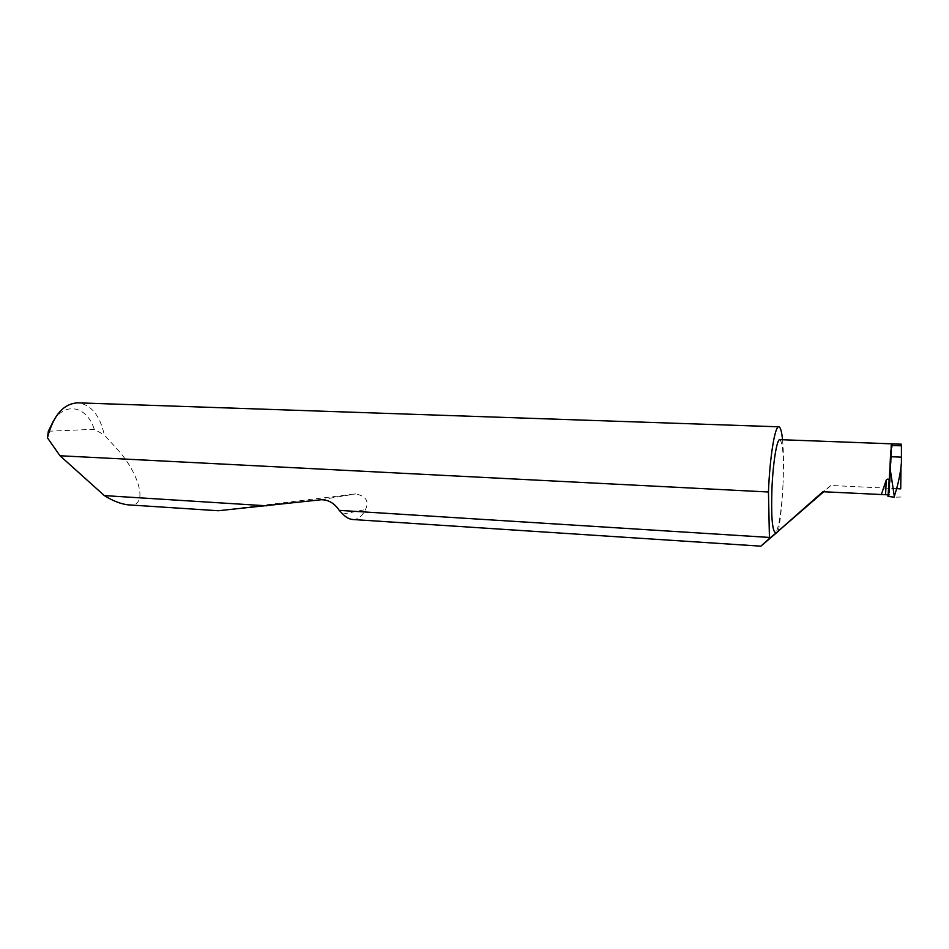 <?xml version="1.0" encoding="UTF-8"?>
<svg xmlns="http://www.w3.org/2000/svg" width="949" height="949" viewBox="0 0 949 949"><rect width="100%" height="100%" fill="white"/><g stroke="black" fill="none" stroke-linecap="round" stroke-linejoin="round"><path stroke-width="0.71" stroke-dasharray="4.75 3.56" d="M896.461 488.652L830.944 485.461L823.732 491.76M778.394 531.084C780.671 517.869 782.225 501.891 783.067 483.136C782.047 508.652 778.216 533.16 775.131 532.413M128.079 504.844C150.215 507.893 138.079 472.495 118.637 450.787L104.319 434.998C99.93 415.33 91.128 404.606 77.925 402.839M352.637 519.506C357.951 519.601 362.245 516.292 365.507 509.566C369.351 501.202 366.017 495.983 355.507 493.919L218.187 510.728M779.853 439.648C782.866 442.483 783.933 456.979 783.067 483.136C783.779 465.591 783.601 451.131 782.545 439.743M901.408 462.887L900.72 488.854M900.969 468.759L901.408 444.203M888.501 494.868L889.474 495.07L887.991 496.374M901.052 497.039L894.278 497.205M889.296 480.977C890.708 458.367 891.894 446.006 892.879 443.918M830.944 485.461L822.902 491.724M48.328 431.237L94.248 429.292L104.319 434.998M53.607 420.609C66.05 401.166 87.154 406.765 94.248 429.292M891.526 452.531L889.474 495.07M890.233 464.82L890.423 462.258M342.826 514.085L365.507 509.566M320.738 499.779L354.985 493.966M891.277 454.559L889.332 494.987M321.237 499.732L355.507 493.919"/><path stroke-width="1.42" d="M823.732 491.76L776.65 532.508L822.902 491.724L888.501 494.868M776.65 532.508L775.131 532.413C772.189 530.052 771.11 515.627 771.928 489.15C772.961 462.744 776.923 438.687 779.853 439.648L901.408 444.203L901.455 457.145L891.016 456.718L890.281 469.636L894.314 496.363C898.169 484.429 900.542 473.266 901.408 462.887L901.455 457.145M782.545 439.743C781.703 431.427 780.469 427.121 778.844 426.813L77.925 402.839C63.524 403.527 53.369 415.188 47.45 437.821L59.989 455.757L104.354 495.603C112.789 500.87 120.701 503.955 128.079 504.844L218.246 510.74L321.237 499.732C328.508 499.732 334.511 503.278 339.244 510.372L769.425 537.431L769.556 538.332L778.394 531.084M778.37 531.226L760.873 546.161L769.556 538.332M339.244 510.372L342.826 514.085C346.005 517.383 349.279 519.198 352.637 519.506L760.873 546.161M104.354 495.603L266.799 505.817M778.844 426.813C775.036 425.52 769.841 456.623 768.5 491.001L768.465 491.997L59.989 455.757M896.461 488.652L900.72 488.854L900.969 468.759M901.55 445.816L891.194 445.425L891.016 456.718M890.233 464.82L887.991 496.374L894.278 497.205L894.314 496.363M891.194 445.425L892.879 443.918L901.408 444.239M890.767 450.395L889.296 480.977C888.703 478.925 887.695 478.581 886.283 479.945L881.313 494.666M769.425 537.431L768.465 491.997M47.45 437.821L48.328 431.237L53.607 420.609M886.283 479.945L885.571 494.714M888.383 496.6L890.281 469.767M891.419 451.451L891.277 454.559"/></g></svg>
